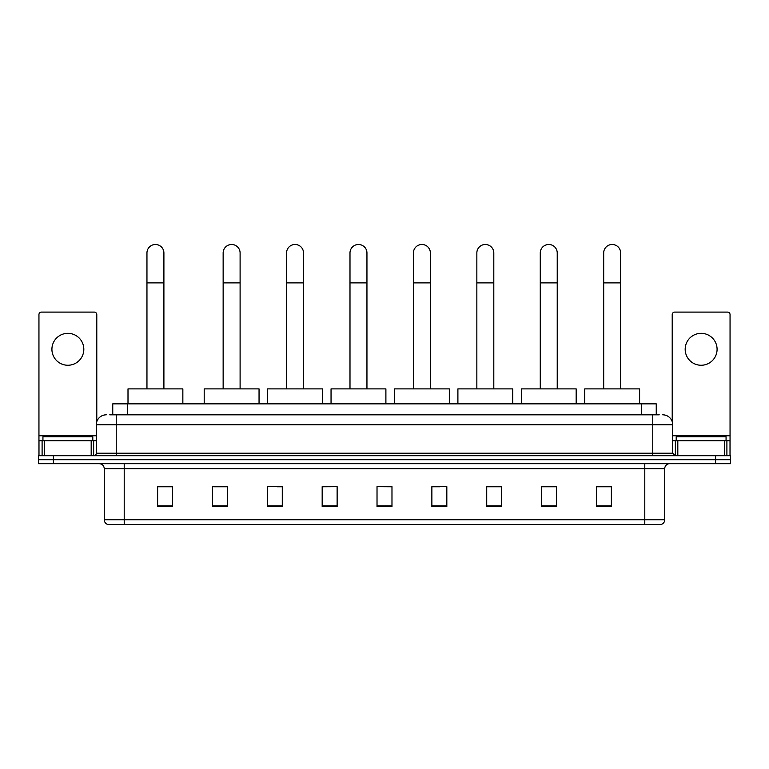 <?xml version="1.0" encoding="UTF-8"?>
<svg xmlns="http://www.w3.org/2000/svg" width="769" height="769" viewBox="0 0 769 769"><rect width="100%" height="100%" fill="white"/><g stroke="black" fill="none" stroke-linecap="round" stroke-linejoin="round"><path stroke-width="1.15" d="M112.755 414.818L112.755 403.85L656.245 403.85L656.245 414.818M109.986 414.818L659.244 414.818M109.756 414.818L116.234 414.818L116.234 424.786L96.288 424.786L96.288 453.21A2.49 2.49 0 0 1 93.799 455.7M106.266 414.818A9.968 9.968 0 0 0 96.288 424.786M662.734 414.818A9.968 9.968 0 0 1 672.712 424.786L672.712 453.21L675.201 455.7M53.407 455.7L38.45 455.7L38.45 459.689L53.407 459.689L38.45 459.689L38.45 463.678L53.407 463.678L53.407 459.689L715.593 459.689L53.407 459.689L53.407 455.7L715.593 455.7L715.593 459.689L730.55 459.689L715.593 459.689L715.593 463.678L53.407 463.678M715.593 463.678L730.55 463.678L730.55 455.7L715.593 455.7M664.733 519.729C664.589 522.122 663.397 523.718 661.138 524.516L644.787 524.516L644.787 519.729L664.733 519.729L664.733 468.667A4.989 4.989 0 0 1 669.712 463.678M644.787 524.516L107.862 524.516A4.989 4.989 0 0 1 104.267 519.729L104.267 468.667C103.978 465.639 102.315 463.976 99.288 463.678M611.374 506.617L611.374 486.671L596.417 486.671L596.417 506.617L611.374 506.617M556.525 506.617L556.525 486.671L541.568 486.671L541.568 506.617L556.525 506.617M501.676 506.617L501.676 486.671L486.719 486.671L486.719 506.617L501.676 506.617M446.827 506.617L446.827 486.671L431.87 486.671L431.87 506.617L446.827 506.617M172.583 506.617L172.583 486.671L157.626 486.671L157.626 506.617L172.583 506.617M227.432 506.617L227.432 486.671L212.475 486.671L212.475 506.617L227.432 506.617M282.281 506.617L282.281 486.671L267.324 486.671L267.324 506.617L282.281 506.617M337.13 506.617L337.13 486.671L322.173 486.671L322.173 506.617L337.13 506.617M391.979 506.617L391.979 486.671L377.021 486.671L377.021 506.617L391.979 506.617M337.13 486.671L322.173 486.767L337.13 486.671M277.1 486.767L282.281 486.767M213.667 486.767L227.432 486.767M431.87 486.767L439.849 486.767M377.021 486.671L391.979 486.767L377.021 486.671M172.583 486.767L157.626 486.767M501.676 486.767L486.719 486.767M556.525 486.767L541.568 486.767M611.374 486.767L596.417 486.767M92.799 440.743L92.799 436.754L42.939 436.754L42.939 440.743M67.874 333.342A15.957 15.957 0 0 0 51.917 349.299A15.957 15.957 0 0 0 67.874 365.256A15.957 15.957 0 0 0 83.821 349.299A15.957 15.957 0 0 0 67.874 333.342M91.184 455.7L91.184 440.743L44.554 440.743L44.554 455.7M96.788 421.672L96.788 314.588A2.49 2.49 0 0 0 94.299 312.099L41.439 312.099A2.49 2.49 0 0 0 38.95 314.588L38.95 440.743L44.554 440.743M91.184 440.743L96.288 440.743M38.95 455.7L38.95 440.743M146.956 388.883L146.956 252.963A8.478 8.478 0 0 1 155.425 244.484A8.478 8.478 0 0 1 163.903 252.963A8.478 8.478 0 0 0 155.425 244.484M163.903 388.883L163.903 252.963M182.849 403.85L182.849 388.883L128 388.883L128 403.85M223.145 388.883L223.145 252.963A8.478 8.478 0 0 1 231.623 244.484A8.478 8.478 0 0 1 240.101 252.963A8.478 8.478 0 0 0 231.623 244.484M240.101 388.883L240.101 252.963M259.047 403.85L259.047 388.883L204.198 388.883L204.198 403.85M286.568 388.883L286.568 252.963A8.478 8.478 0 0 1 295.046 244.484A8.478 8.478 0 0 1 303.524 252.963A8.478 8.478 0 0 0 295.046 244.484M303.524 388.883L303.524 252.963M322.471 403.85L322.471 388.883L267.622 388.883L267.622 403.85M349.991 388.883L349.991 252.963A8.478 8.478 0 0 1 358.469 244.484A8.478 8.478 0 0 1 366.948 252.963A8.478 8.478 0 0 0 358.469 244.484M366.948 388.883L366.948 252.963M385.894 403.85L385.894 388.883L331.045 388.883L331.045 403.85M413.424 388.883L413.424 252.963A8.478 8.478 0 0 1 421.893 244.484A8.478 8.478 0 0 1 430.371 252.963A8.478 8.478 0 0 0 421.893 244.484M430.371 388.883L430.371 252.963M449.327 403.85L449.327 388.883L394.468 388.883L394.468 403.85M476.847 388.883L476.847 252.963A8.478 8.478 0 0 1 485.326 244.484A8.478 8.478 0 0 1 493.804 252.963A8.478 8.478 0 0 0 485.326 244.484M493.804 388.883L493.804 252.963M512.75 403.85L512.75 388.883L457.901 388.883L457.901 403.85M540.271 388.883L540.271 252.963A8.478 8.478 0 0 1 548.749 244.484A8.478 8.478 0 0 1 557.227 252.963A8.478 8.478 0 0 0 548.749 244.484M557.227 388.883L557.227 252.963M576.173 403.85L576.173 388.883L521.324 388.883L521.324 403.85M603.694 388.883L603.694 252.963A8.478 8.478 0 0 1 612.172 244.484A8.478 8.478 0 0 1 620.65 252.963A8.478 8.478 0 0 0 612.172 244.484M620.65 388.883L620.65 252.963M639.597 403.85L639.597 388.883L584.748 388.883L584.748 403.85M701.126 333.342A15.957 15.957 0 0 0 685.179 349.299A15.957 15.957 0 0 0 701.126 365.256A15.957 15.957 0 0 0 717.083 349.299A15.957 15.957 0 0 0 701.126 333.342M724.446 455.7L724.446 440.743L677.816 440.743L677.816 455.7M724.446 440.743L730.05 440.743L730.05 314.588A2.49 2.49 0 0 0 727.561 312.099L674.701 312.099A2.49 2.49 0 0 0 672.212 314.588L672.212 421.672M672.712 440.743L677.816 440.743M730.05 440.743L730.05 455.7M726.061 440.743L726.061 436.754L676.201 436.754L676.201 440.743M127.712 414.818L127.712 403.85M641.288 414.818L641.288 403.85M116.234 455.7L116.234 453.21L672.712 453.21M96.288 453.21L116.234 453.21L116.234 424.786L652.766 424.786L652.766 455.7M672.712 424.786L652.766 424.786L652.766 414.818M644.787 463.678L644.787 468.667L104.267 468.667M664.733 468.667L644.787 468.667L644.787 519.729L124.213 519.729L124.213 524.516M104.267 519.729L124.213 519.729L124.213 463.678M391.979 505.925L377.021 505.925M337.13 505.925L322.173 505.925M282.281 505.925L267.324 505.925M227.432 505.925L212.475 505.925M172.583 505.925L157.626 505.925M446.827 505.925L431.87 505.925M501.676 505.925L486.719 505.925M556.525 505.925L541.568 505.925M611.374 505.925L596.417 505.925M96.288 435.763L38.95 435.763M93.635 440.743L93.635 455.7M38.988 440.743L38.988 455.7M42.103 455.7L42.103 440.743M146.956 282.877L163.903 282.877M223.145 282.877L240.101 282.877M286.568 282.877L303.524 282.877M349.991 282.877L366.948 282.877M413.424 282.877L430.371 282.877M476.847 282.877L493.804 282.877M540.271 282.877L557.227 282.877M603.694 282.877L620.65 282.877M730.05 435.763L672.712 435.763M730.012 455.7L730.012 440.743M726.897 440.743L726.897 455.7M675.365 455.7L675.365 440.743"/></g></svg>
